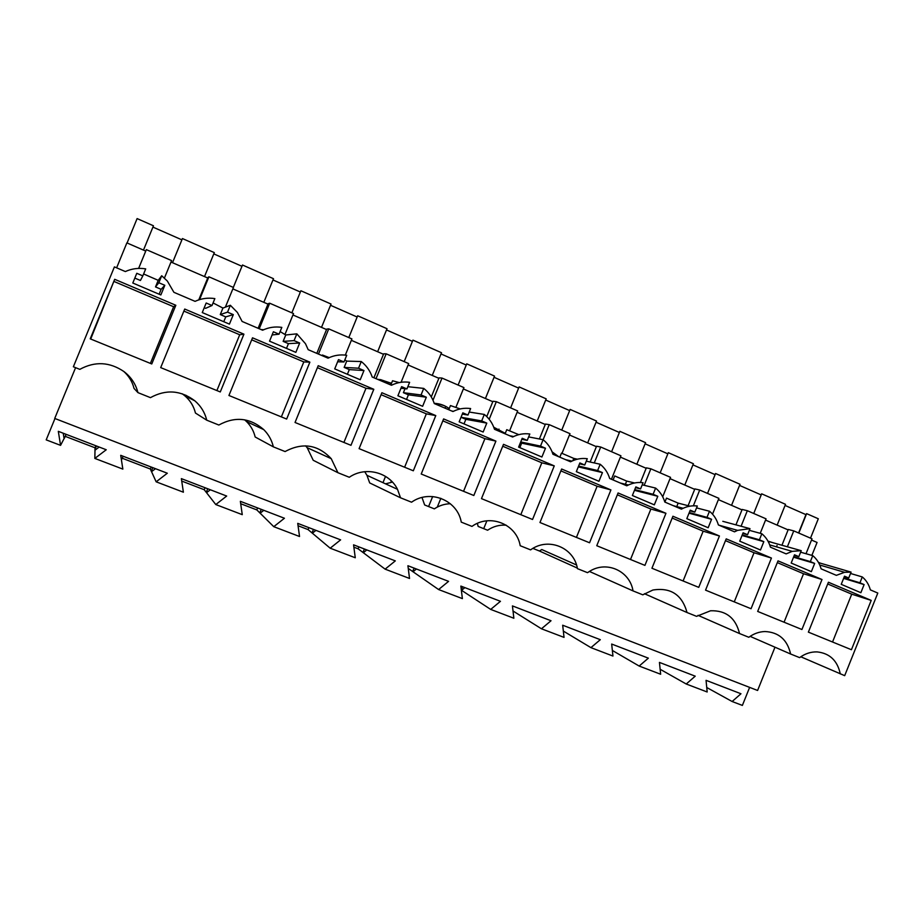 <?xml version="1.0" encoding="UTF-8"?>
<svg xmlns="http://www.w3.org/2000/svg" width="924" height="924" viewBox="0 0 924 924"><rect width="100%" height="100%" fill="white"/><g stroke="black" fill="none" stroke-linecap="round" stroke-linejoin="round"><path stroke-width="1.39" d="M194.825 400.808C200.901 406.063 204.862 412.52 206.733 420.177L195.449 413.04C193.774 406.202 190.228 400.438 184.788 395.749L194.825 400.808C180.757 390.205 165.962 389.154 150.45 397.643L137.942 392.631C135.805 384.176 131.185 377.177 124.093 371.667C109.748 361.873 94.987 361.099 79.81 369.357L73.366 366.77L114.414 266.886L125.329 271.552C131.785 268.641 138.577 267.741 145.703 268.872L142.827 275.883L136.787 273.296L132.802 283.01L160.857 294.952L164.819 285.297L158.836 282.744L161.712 275.756L167.348 281.046L173.897 292.307L195.068 301.351C201.351 298.452 207.946 297.54 214.853 298.602L212.023 305.509L206.179 303.003L202.264 312.566L229.429 324.116L233.322 314.622L227.535 312.139L230.353 305.267L237.41 312.462L242.111 321.448L262.612 330.214C268.722 327.327 275.121 326.38 281.832 327.385L279.048 334.188L273.388 331.762L269.542 341.175L295.853 352.367L299.676 343.012L294.075 340.621L296.835 333.841L305.498 343.74L308.177 349.676L328.043 358.166C333.991 355.301 340.217 354.331 346.719 355.29L343.982 361.977L338.496 359.632L334.719 368.895L360.221 379.752L363.975 370.536L358.547 368.214L361.261 361.538C365.95 365.211 369.392 369.819 371.598 375.363L372.199 377.027L391.464 385.262C397.251 382.409 403.303 381.427 409.621 382.328L406.93 388.923L401.617 386.648L397.898 395.772L422.626 406.294L426.322 397.216L421.055 394.964L423.723 388.392C428.736 392.365 432.259 397.412 434.28 403.557L452.968 411.538C458.604 408.697 464.495 407.703 470.628 408.558L467.983 415.049L462.82 412.843L459.17 421.829L483.16 432.039L486.798 423.1L481.681 420.917L484.315 414.437C489.166 418.318 492.561 423.261 494.502 429.29L512.635 437.029C518.133 434.211 523.862 433.206 529.822 434.003L527.223 440.401L522.21 438.265L518.618 447.124L541.903 457.022L545.483 448.221L540.517 446.096L543.104 439.709C547.805 443.497 551.085 448.348 552.945 454.262L570.547 461.781C575.906 458.974 581.485 457.946 587.283 458.708L584.73 465.015L579.868 462.936L576.333 471.667L598.937 481.288L602.448 472.603L597.632 470.535L600.184 464.252C604.735 467.948 607.911 472.695 609.69 478.505L626.784 485.805C632.016 483.021 637.444 481.982 643.081 482.698L640.575 488.912L635.851 486.89L632.374 495.507L654.331 504.851L657.796 496.28L653.106 494.282L655.613 488.08C660.036 491.695 663.097 496.35 664.818 502.055L681.415 509.147C686.52 506.387 691.822 505.336 697.308 506.006L694.825 512.139L690.24 510.175L686.809 518.664L708.165 527.743L711.561 519.3L707.01 517.348L709.482 511.238C713.767 514.772 716.735 519.334 718.375 524.936L734.522 531.831L737.595 530.353L749.999 528.655L747.562 534.707L743.104 532.802L739.731 541.175L760.487 549.999L763.836 541.672L759.413 539.778L761.838 533.749C765.996 537.202 768.872 541.683 770.443 547.181L786.139 553.892L792.238 551.351L801.235 550.681L798.844 556.652L794.501 554.793L791.187 563.051L811.364 571.644L814.668 563.421L810.36 561.584L812.75 555.636C816.793 559.008 819.576 563.409 821.09 568.826L836.359 575.352L844.548 572.303L851.085 572.118L848.717 577.997L844.501 576.195L841.233 584.338L860.868 592.7L864.113 584.592L859.932 582.801L862.288 576.934C866.215 580.237 868.906 584.546 870.35 589.87L877.8 593.058L844.686 675.663L800.796 656.779M75.583 367.66L54.724 418.433L757.599 690.471L774.982 647.193M54.966 418.526L46.2 439.87L60.568 445.356L58.316 431.335L106.248 449.757L94.837 458.419L122.846 469.103L120.721 455.324L167.313 473.227L156.156 481.82L183.391 492.203L181.37 478.632L226.68 496.049L215.777 504.55L242.261 514.656L240.356 501.316L284.43 518.249L273.77 526.68L299.538 536.498L297.736 523.365L340.621 539.859L330.191 548.198L355.266 557.761L353.569 544.837L395.322 560.88L385.112 569.149L409.528 578.459L407.923 565.731L448.579 581.358L438.6 589.547L462.381 598.613L460.857 586.082L500.462 601.305L490.69 609.413L513.86 618.248L512.427 605.901L551.027 620.743L541.452 628.782L564.033 637.387L562.681 625.225L600.311 639.685L590.933 647.643L612.947 656.052L611.676 644.051L648.359 658.154L639.165 666.054L660.648 674.243L659.447 662.416L695.229 676.172L686.22 684.003L707.172 691.984L706.051 680.33L740.967 693.751L732.131 701.512L742.376 705.416L749.63 687.387M810.51 538.161L818.306 518.768L806.617 513.629L805.947 514.633L785.065 505.44M811.873 555.382L817.07 542.457L811.515 540.043M263.767 429.625C268.607 434.488 271.806 440.228 273.354 446.858L255.163 436.994C253.765 431.058 250.889 425.918 246.535 421.563L263.767 429.625C250 417.729 235.019 416.193 218.838 425.028L206.733 420.177M331.231 458.674L337.93 472.718L313.213 460.279L307.172 447.678L331.231 458.674C317.914 444.571 302.529 442.203 285.089 451.559L273.354 446.858M397.505 489.327L400.531 497.793L369.692 482.929L366.943 475.317L397.505 489.327C389.189 472.176 365.396 466.054 349.295 477.269L337.93 472.718M840.297 673.908C837.41 660.591 829.683 653.256 817.116 651.905C810.914 651.72 805.081 653.615 799.618 657.622L790.609 654.007C787.329 639.731 778.805 632.247 765.026 631.531C759.251 631.704 753.845 633.61 748.81 637.271L739.546 633.552C735.654 617.913 725.998 610.314 710.579 610.764L696.557 616.343L687.029 612.531C682.097 594.721 670.709 587.225 652.875 590.032L642.815 594.825L633.021 590.898C629.983 571.298 607.241 560.545 590.101 571.02L587.514 572.672L577.431 568.641C574.104 547.47 548.163 536.832 530.595 549.872L520.2 545.714C516.689 524.185 489.974 513.224 471.968 526.403L461.261 522.118C457.553 500.207 430.03 488.912 411.561 502.206L400.531 497.793M114.692 279.314L90.229 338.831L151.767 363.964L175.837 305.278L114.692 279.314L90.702 339.027M665.95 513.294L618.087 492.966L596.765 545.714L644.929 565.384L665.95 513.294L650.877 509.032L617.336 494.814M309.875 362.162L286.648 419.057L228.933 395.484L252.518 337.814L309.875 362.162L303.811 361.919L251.698 339.836M822.002 579.521L801.928 629.51L757.68 611.434L778.02 560.856L822.002 579.521L803.534 573.735L777.303 562.612M413.328 470.79L435.782 415.592L381.878 392.723L359.089 448.648L413.328 470.79M771.436 558.061L726.206 538.865L705.555 590.147L751.05 608.731L771.436 558.061L754.03 552.748L725.49 540.656M589.558 542.769L610.914 489.928L561.642 469.011L539.962 522.51L589.558 542.769M495.899 441.118L473.827 495.507L421.217 474.012L443.612 418.918L495.899 441.118L484.915 438.681L442.827 420.847M554.261 465.881L532.547 519.484L481.473 498.625L503.499 444.34L554.261 465.881L541.822 462.808L502.737 446.234M851.431 649.722L871.205 600.404L828.412 582.236L808.373 632.131L851.431 649.722M719.438 535.989L698.74 587.364L651.94 568.248L672.915 516.239L719.438 535.989L703.164 531.184L672.187 518.064M373.804 389.293L318.214 365.696L295.033 422.476L350.97 445.322L373.804 389.293L365.996 388.276L317.406 367.683M243.924 334.165L184.719 309.043L160.695 367.613L220.282 391.949L243.924 334.165L239.72 334.754L183.876 311.088M576.507 564.968L541.787 549.537L539.443 551.016L532.917 548.394M506.26 525.213C499.595 524.67 493.37 526.345 487.595 530.214L478.147 526.426L477.362 523.388M450.369 503.742C444.617 503.869 439.27 505.578 434.349 508.858L424.647 504.966L422.002 497.493M392.434 482.074L385.562 483.841M366.943 475.317L364.726 471.702M307.172 447.678L305.555 445.83M246.535 421.563L244.606 419.808M184.788 395.749L182.236 393.786M137.942 392.631L134.026 388.403C132.351 381.716 128.875 376.022 123.608 371.298M732.131 701.512L706.745 687.502M686.22 684.003L660.14 669.265M639.165 666.054L612.358 650.461M590.933 647.643L563.328 631.069M541.452 628.782L513.016 610.995M490.69 609.413L461.365 590.205M438.6 589.547L408.269 568.456M385.112 569.149L358.131 548.798L353.88 547.17M330.191 548.198L308.085 529.591L298.059 525.733M273.77 526.68L256.803 509.898L240.702 503.719M215.777 504.55L204.227 489.72L181.739 481.081M156.156 481.82L150.335 469.022L122.349 458.281M123.181 456.271L121.414 459.852M94.837 458.419L95.045 447.805L65.246 436.359L66.089 434.315M60.568 445.356L65.246 436.359M385.527 476.391L382.975 482.663M432.663 496.546L428.597 506.56M204.504 276.588L214.322 252.61L182.432 238.554L172.522 262.705M213.802 253.892L241.961 266.297M263.825 302.333L273.492 278.69L242.492 265.015L233.322 287.41M272.973 279.949L300.369 292.019M321.506 327.373L331.035 304.042L300.877 290.748L291.857 312.832M330.526 305.29L357.172 317.024M377.627 351.732L387.017 328.713L357.669 315.777L348.787 337.572M386.509 329.949L412.439 341.36M432.247 375.433L441.499 352.725L412.936 340.136L404.181 361.631M441.002 353.938L466.239 365.049M485.423 398.521L494.536 376.091L466.736 363.837L458.108 385.065M494.051 377.292L518.63 388.115M537.214 420.998L546.199 398.856L519.115 386.925L510.614 407.865M545.714 400.046L569.658 410.591M587.676 442.896L596.523 421.044L570.131 409.413L561.757 430.087M596.049 422.21L619.38 432.49M636.844 464.241L645.576 442.654L619.854 431.323L611.596 451.744M645.102 443.809L667.844 453.823M684.788 485.042L693.393 463.721L668.318 452.679L660.163 472.845M692.931 464.876L715.107 474.636M731.542 505.336L740.02 484.28L715.569 473.504L707.53 493.416M739.57 485.412L761.203 494.929M777.142 525.132L785.516 504.319L761.653 493.809L753.73 513.49M143.474 250.104L153.465 225.791L137.11 218.584L127.085 242.989M152.922 227.096L181.901 239.847M798.81 533.067L806.617 513.629M207.738 277.985L170.998 262.046M225.375 307.149L233.437 287.456L208.916 276.807L207.935 277.512L198.764 299.873M267.983 304.135L232.848 288.889M284.985 334.419L293.52 313.559L269.692 303.211L268.168 303.673L258.108 328.286M326.542 329.556L292.943 314.969M345.31 355.105L351.917 338.923L328.748 328.863L326.726 329.094L316.817 353.372M383.483 354.273L351.339 340.321M401.085 382.27L408.697 363.594L386.174 353.811L383.668 353.811L373.908 377.766M438.877 378.309L408.131 364.968M456.04 406.987L463.917 387.583L442.007 378.066L439.062 377.858L431.289 396.95M492.781 401.709L463.374 388.946M509.805 430.307L517.671 410.937L496.338 401.674L492.966 401.259L486.752 416.574M545.264 424.486L517.128 412.277M562.058 453.222L569.981 433.668L549.226 424.647L545.437 424.047L539.385 438.992M596.373 446.673L569.45 434.985M611.445 479.244L620.928 455.798L600.704 447.008L596.546 446.234L590.159 462.035M646.165 468.283L620.397 457.103M662.704 496.789L670.547 477.35L650.854 468.803L646.338 467.856L640.424 482.478M694.686 489.339L670.027 478.644M712.543 514.171L718.907 498.359L699.711 490.02L694.86 488.912L688.091 505.694M741.984 509.875L718.398 499.63M760.221 533.31L766.054 518.838L747.331 510.706L742.157 509.447L735.943 524.867M788.114 529.891L765.546 520.096M806.017 553.719L812.011 538.808L793.762 530.884L788.276 529.475L781.935 545.252M145.738 251.085L126.865 242.885L116.62 267.833M164.437 278.032L171.598 260.591L146.35 249.63L138.623 268.41M818.583 562.647L851.085 572.118M820.339 563.155L818.41 562.346M850.53 573.481L862.288 576.934M848.717 577.997L844.305 576.68M864.113 584.592L843.624 578.389M859.932 582.801L843.808 577.927M790.609 654.007L750.103 636.359M871.205 600.404L851.732 594.167L827.708 583.98M832.536 642.007L851.732 594.167M798.579 532.975L805.947 514.633M793.762 530.884L787.375 546.789M158.836 282.744L155.509 286.914L158.212 280.342L143.613 273.966M158.212 280.342L161.712 275.756M142.827 275.883L140.425 280.48L134.823 278.089M159.124 294.213L161.134 289.316L164.819 285.297M155.509 286.914L161.134 289.316M175.837 305.278L173.62 306.733L114.299 281.589M150.381 363.398L173.62 306.733M146.35 249.63L138.635 268.41M99.18 447.043L95.426 449.896M63.975 437.837L63.236 433.229M64.507 438.034L66.031 434.303M94.906 449.688L96.431 445.98M95.045 447.805L95.877 445.772M747.331 510.706L741.083 526.253M768.098 541.36L801.235 550.681M772.268 542.527L767.96 541.106M800.634 552.194L812.75 555.636M739.546 633.552L698.013 615.338M798.844 556.652L794.294 555.324M814.668 563.421L793.531 557.207M810.36 561.584L793.739 556.71M776.506 546.858L777.049 545.507M784.06 622.21L803.534 573.735M699.711 490.02L693.346 505.809M722.811 521.321L749.999 528.655M749.329 530.341L761.838 533.749M687.029 612.531L644.467 593.716M747.562 534.707L742.861 533.391M763.836 541.672L742.018 535.481M759.413 539.778L742.249 534.927M734.257 601.87L754.03 552.748M650.854 468.803L644.19 485.308M676.749 506.583L678.147 503.118L666.504 498.128L664.91 502.09M678.147 503.118L689.87 506.156M696.546 507.888L709.482 511.238M633.021 590.898L589.408 571.436M694.825 512.139L689.974 510.833M682.155 508.754L677.731 507.576M683.125 508.281L673.25 505.659M711.561 519.3L689.027 513.178M707.01 517.348L689.281 512.554M683.102 580.977L703.164 531.184M600.704 447.008L594.259 462.936M625.375 484.28L626.668 481.069L614.703 475.941L613.086 479.949M626.668 481.069L634.557 482.975M642.215 484.834L655.613 488.08M539.443 551.016L577.315 568.075M640.575 488.912L635.539 487.653M627.234 485.574L624.82 484.961M628.343 485.019L620.223 482.998M657.796 496.28L634.465 490.309M653.106 494.282L634.753 489.604M630.503 559.494L650.877 509.032M498.972 429.094L498.567 431.023M549.226 424.647L543.116 439.72M552.102 451.848L558.766 456.745M572.857 460.672L573.769 458.396L561.48 453.13L559.828 457.195M573.769 458.396L577.35 459.193M586.278 461.168L600.184 464.252M486.879 520.824L483.702 528.655M464.876 587.618L461.619 590.297M461.319 589.812L462.566 586.728M584.73 465.015L579.51 463.813M571.875 461.111L565.673 459.69M602.448 472.603L578.274 466.863M597.632 470.535L578.597 466.054M610.914 489.928L597.123 486.243L560.88 470.882M576.426 537.41L597.123 486.243M445.576 406.294L445.183 408.212M496.338 401.674L489.189 419.277M493.786 427.258L505.266 433.344M518.803 434.65L506.756 429.683L505.082 433.806M528.644 436.902L543.104 439.709M440.863 498.302L437.283 507.103M416.435 568.999L413.109 571.702M412.67 571.529L414.067 568.087M527.223 440.401L521.794 439.304M513.629 436.532L509.563 435.724M519.854 447.643L521.667 443.15L545.483 448.221M520.443 442.631L521.667 443.15M540.517 446.096L520.72 441.938M520.801 514.691L541.822 462.808M444.19 405.636L437.618 403.661L444.19 405.636M390.702 382.906L390.344 384.788M442.007 378.066L432.998 400.219M434.211 403.326C439.743 403.557 444.756 405.313 449.237 408.593M460.187 408.928L450.462 405.567L448.764 409.748M469.207 412.046L484.315 414.437M391.383 480.988L390.84 482.328M366.805 549.919L363.421 552.644M362.959 552.471L364.379 548.995M358.131 548.798L358.905 546.881M467.983 415.049L462.312 414.102M453.43 411.307L451.801 411.041M463.998 423.885L465.846 419.334L486.798 423.1M461.018 417.278L465.846 419.334M481.681 420.917L461.03 417.267M463.548 491.302L484.915 438.681M390.644 383.067L380.422 379.591M379.337 379.487L377.928 379.418M386.174 353.811L376.033 378.667M377.777 379.418L391.487 383.368M399.203 382.582L392.55 380.757L390.829 384.985M407.842 386.694L423.723 388.392M315.939 530.364L312.485 533.125M312.023 532.94L313.455 529.417M308.085 529.591L308.87 527.65M406.93 388.923L400.97 388.242M406.537 399.445L408.408 394.825L426.322 397.216M421.055 394.964L403.407 392.688L408.408 394.825M403.407 392.688L405.035 388.704M435.782 415.592L426.334 413.848L381.081 394.675M404.62 467.232L426.334 413.848M329.21 357.623L322.441 355.024L329.21 357.623M328.748 328.863L318.457 354.077M358.547 368.214L344.155 367.406L346.719 361.111L344.871 359.794M346.719 361.111L361.261 361.538M263.802 510.325L260.268 513.097M259.794 512.912L261.249 509.343M256.803 509.898L257.6 507.934M343.982 361.977L337.63 361.769M347.389 374.289L349.295 369.6L363.975 370.536M344.155 367.406L349.295 369.6M343.913 442.446L365.996 388.276M269.692 303.211L259.24 328.771M261.076 329.556L263.629 329.741M294.075 340.621L283.137 341.372L285.747 334.985L280.122 331.554M285.747 334.985L296.835 333.841M210.326 489.766L206.722 492.573M206.237 492.377L207.715 488.761M204.227 489.72L205.036 487.733M279.048 334.188L272.083 334.962M286.498 348.383L288.438 343.636L299.676 343.012M283.137 341.372L288.438 343.636M281.358 416.897L303.811 361.919M208.916 276.807L199.561 299.619M227.535 312.139L220.282 314.553L222.938 308.073L213.074 302.945M222.938 308.073L230.353 305.267M185.897 395.195L185.516 396.107M155.475 468.676L151.79 471.506M151.293 471.309L152.783 467.648M150.335 469.022L151.155 467.024M212.023 305.509L205.648 308.316L204.25 307.715M223.77 321.702L225.745 316.886L233.322 314.622M220.282 314.553L225.745 316.886M216.886 390.563L239.72 334.754M819.75 565.014L844.548 572.303M769.715 544.917L792.238 551.351M718.907 525.167L737.595 530.353"/></g></svg>
